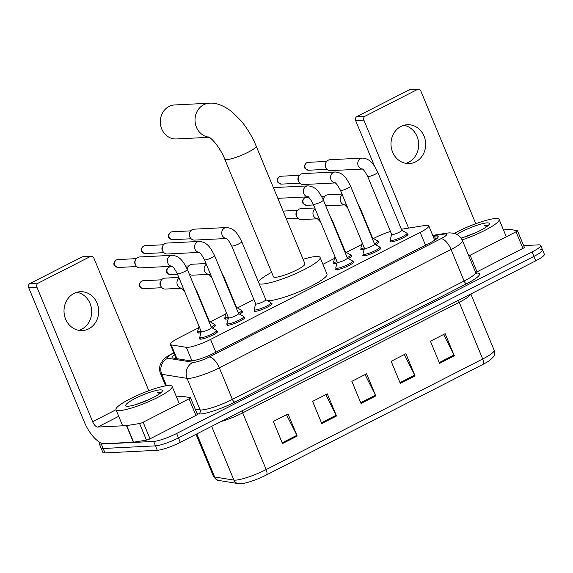 <?xml version="1.0" encoding="UTF-8"?>
<svg xmlns="http://www.w3.org/2000/svg" width="573" height="573" viewBox="0 0 573 573"><rect width="100%" height="100%" fill="white"/><g stroke="black" fill="none" stroke-linecap="round" stroke-linejoin="round"><path stroke-width="0.86" d="M228.212 318.71A9.727 1.64 157.5 0 1 225.934 319.097A9.727 1.64 157.5 0 1 224.809 318.81A9.727 1.64 157.5 0 1 225.153 318.051M337.01 263.15A9.727 1.64 157.5 0 1 334.732 263.537A9.727 1.64 157.5 0 1 333.608 263.243A9.727 1.64 157.5 0 1 333.952 262.484M364.206 249.255A9.727 1.64 157.5 0 1 361.935 249.642A9.727 1.64 157.5 0 1 360.804 249.355A9.727 1.64 157.5 0 1 361.148 248.596M201.008 332.605A9.727 1.64 157.5 0 1 198.738 332.992A9.727 1.64 157.5 0 1 197.606 332.698A9.727 1.64 157.5 0 1 197.95 331.939M380.042 247.772A9.727 1.64 157.5 0 1 380.823 248.066A9.727 1.64 157.5 0 1 374.413 252.449A9.727 1.64 157.5 0 1 363.977 255.802A9.727 1.64 157.5 0 1 362.852 255.515A9.727 1.64 157.5 0 1 363.196 254.756M407.238 233.884A9.727 1.64 157.5 0 1 408.019 234.178A9.727 1.64 157.5 0 1 401.616 238.561A9.727 1.64 157.5 0 1 391.18 241.913A9.727 1.64 157.5 0 1 390.048 241.62A9.727 1.64 157.5 0 1 390.392 240.861M271.244 303.339A9.727 1.64 157.5 0 1 272.025 303.633A9.727 1.64 157.5 0 1 265.614 308.016A9.727 1.64 157.5 0 1 255.178 311.368A9.727 1.64 157.5 0 1 254.054 311.075A9.727 1.64 157.5 0 1 254.398 310.315M352.839 261.668A9.727 1.64 157.5 0 1 353.62 261.961A9.727 1.64 157.5 0 1 347.217 266.345A9.727 1.64 157.5 0 1 336.781 269.69A9.727 1.64 157.5 0 1 335.649 269.403A9.727 1.64 157.5 0 1 335.993 268.644M244.041 317.227A9.727 1.64 157.5 0 1 244.821 317.521A9.727 1.64 157.5 0 1 238.418 321.904A9.727 1.64 157.5 0 1 227.982 325.256A9.727 1.64 157.5 0 1 226.851 324.97A9.727 1.64 157.5 0 1 227.195 324.211M216.845 331.122A9.727 1.64 157.5 0 1 217.625 331.416A9.727 1.64 157.5 0 1 211.215 335.799A9.727 1.64 157.5 0 1 200.779 339.152A9.727 1.64 157.5 0 1 199.655 338.858A9.727 1.64 157.5 0 1 199.998 338.099M198.602 327.799L178.919 337.848A18.236 3.073 -22.5 0 0 170.339 344.409A18.236 3.073 -22.5 0 0 171.248 344.91L186.354 347.338A18.236 3.073 -22.5 0 0 187.564 347.381A18.236 3.073 -22.5 0 0 210.556 339.445L420.188 232.387A18.236 3.073 -22.5 0 0 428.769 225.826A18.236 3.073 -22.5 0 0 424.994 225.468L401.379 229.257M390.449 231.471A18.236 3.073 -22.5 0 0 374.699 237.867L373.467 238.49M361.799 244.449L346.271 252.385M334.603 258.344L322.921 264.303M253.889 299.564L237.473 307.945M225.805 313.904L210.27 321.84M241.999 311.075A9.727 1.64 157.5 0 1 242.78 311.368A9.727 1.64 157.5 0 1 239.564 314.133M350.798 255.508A9.727 1.64 157.5 0 1 351.578 255.802A9.727 1.64 157.5 0 1 348.363 258.566M377.994 241.613A9.727 1.64 157.5 0 1 378.774 241.913A9.727 1.64 157.5 0 1 375.566 244.678M214.796 324.963A9.727 1.64 157.5 0 1 215.577 325.256A9.727 1.64 157.5 0 1 212.368 328.021M174.543 354.558A18.236 3.073 -22.5 0 0 172.065 357.523A18.236 3.073 -22.5 0 0 172.967 358.025L190.343 360.818A18.236 3.073 -22.5 0 0 191.554 360.861A18.236 3.073 -22.5 0 0 214.546 352.918L429.585 243.095A18.236 3.073 -22.5 0 0 438.173 236.534A18.236 3.073 -22.5 0 0 434.398 236.176L433.145 236.377M523.629 245.602L538.563 244.85A18.236 3.073 157.5 0 1 540.683 245.394A18.236 3.073 157.5 0 1 532.095 251.955L176.634 433.489A18.236 3.073 157.5 0 1 153.643 441.425L101.314 444.061A18.236 3.073 157.5 0 1 99.193 443.516A18.236 3.073 157.5 0 1 99.709 442.234M540.396 249.276A18.236 3.073 157.5 0 1 542.516 249.821L544.35 254.247A18.236 3.073 157.5 0 1 535.762 260.808L180.302 442.349A18.236 3.073 157.5 0 1 157.31 450.285L104.981 452.921L103.147 448.494A18.236 3.073 157.5 0 1 101.027 447.95A18.236 3.073 157.5 0 0 103.147 448.494L155.476 445.858L103.147 448.494L101.314 444.061M180.302 442.349L178.468 437.915A18.236 3.073 157.5 0 1 155.476 445.858A18.236 3.073 157.5 0 0 178.468 437.915L533.929 256.382L178.468 437.915L176.634 433.489M542.516 249.821A18.236 3.073 157.5 0 1 533.929 256.382A18.236 3.073 157.5 0 0 542.516 249.821L540.683 245.394M443.602 334.482L453.981 355.067A4.863 2.048 62.9 0 1 454.332 355.833L445.157 333.687L430.43 341.214L439.606 363.354L454.332 355.833M404.323 354.544L414.702 375.122A4.863 2.048 62.9 0 1 415.053 375.888L405.885 353.749L391.151 361.269L400.326 383.416L415.053 375.888M286.493 414.723L296.871 435.301A4.863 2.048 62.9 0 1 297.222 436.067L288.047 413.928L273.321 421.449L282.489 443.588L297.222 436.067M325.772 394.661L336.143 415.239A4.863 2.048 62.9 0 1 336.501 416.005L327.326 393.866L312.6 401.387L321.768 423.533L336.501 416.005M365.051 374.599L375.422 395.184A4.863 2.048 62.9 0 1 375.773 395.95L366.605 373.804L351.872 381.332L361.047 403.471L375.773 395.95M482.917 364.392A6.081 2.557 -117.1 0 0 482.702 358.985A24.317 4.097 -22.5 0 0 494.148 350.232C495.308 355.804 493.396 356.313 493.088 357.23L489.564 360.489A19.94 3.359 157.5 0 1 482.917 364.392L266.402 474.974A19.94 3.359 157.5 0 1 243.196 483.426L238.261 483.598L219.001 480.496C217.618 480.847 215.77 479.458 213.443 476.321A24.317 4.097 -22.5 0 0 214.646 476.994A6.081 5.78 99.1 0 0 219.001 480.496M104.981 452.921A18.236 3.073 157.5 0 1 102.861 452.376L99.193 443.516M168.612 385.522A30.39 5.121 157.5 0 1 172.144 386.431A30.39 5.121 157.5 0 1 152.124 400.126A30.39 5.121 157.5 0 1 119.513 410.597A30.39 5.121 157.5 0 1 115.982 409.688A30.39 5.121 157.5 0 1 136.002 395.993A30.39 5.121 157.5 0 1 168.612 385.522M148.908 399.596L136.145 404.481M128.058 406.236A19.819 3.338 157.5 0 1 126.246 406.056A19.819 3.338 157.5 0 1 137.319 397.411A19.819 3.338 157.5 0 1 160.068 389.884A19.819 3.338 157.5 0 1 162.317 391.115A19.819 3.338 157.5 0 1 147.791 400.097A19.819 3.338 157.5 0 1 128.058 406.236M161.042 392.627L157.511 392.598L159.81 393.601M160.748 392.877L157.511 392.598M76.897 292.287A19.453 17.333 -92.9 0 1 91.515 308.904A19.453 17.333 -92.9 0 1 81.695 329.203A19.453 17.333 -92.9 0 1 78.809 330.342M74.01 293.426A19.453 17.333 87.1 0 0 64.534 315.666A19.453 17.333 87.1 0 0 82.326 330.564A19.453 17.333 87.1 0 0 88.686 328.852A19.453 17.333 87.1 0 0 98.162 306.612A19.453 17.333 87.1 0 0 80.37 291.714A19.453 17.333 87.1 0 0 74.01 293.426M189.047 398.794A3.037 0.509 -22.5 0 0 190.472 397.698L197.356 414.3A3.037 0.509 157.5 0 1 195.923 415.396L189.047 398.794L143.135 422.237L150.019 438.839A3.037 0.509 157.5 0 1 146.459 440.136L133.631 442.191A3.037 0.509 157.5 0 1 133.359 442.22L104.558 443.674A24.317 10.242 62.9 0 1 84.367 422.086L28.65 287.574A3.037 2.707 -92.9 0 1 29.961 283.549L38.219 283.134A3.037 2.707 87.1 0 0 36.916 287.159L92.633 421.671A6.081 2.557 -117.1 0 0 97.675 427.064L126.475 425.617A3.037 0.509 -22.5 0 0 126.755 425.589L139.583 423.526A3.037 0.509 -22.5 0 0 143.135 422.237M195.923 415.396L150.019 438.839M148.808 390.707L93.865 258.072A3.037 2.707 87.1 0 0 90.262 256.554L82.003 256.969L29.961 283.549M82.003 256.969A3.037 2.707 -92.9 0 1 82.992 256.704L91.257 256.289M90.262 256.554L38.219 283.134M190.472 397.698A3.037 0.509 -22.5 0 0 190.322 397.612L183.632 396.537A3.037 0.509 -22.5 0 0 183.432 396.53L176.47 396.881M209.045 137.162A17.018 15.17 -92.9 0 1 195.257 123.08A17.018 15.17 -92.9 0 1 203.759 104.709A17.018 15.17 -92.9 0 1 209.324 103.212L174.622 104.959A17.018 15.17 87.1 0 0 169.056 106.456A17.018 15.17 87.1 0 0 160.762 125.924A17.018 15.17 87.1 0 0 176.334 138.96L209.267 137.298M208.615 136.933C212.117 138.337 220.669 148.615 224.738 159.108L273.486 276.795A17.018 2.865 -22.5 0 0 275.463 277.296A17.018 2.865 -22.5 0 0 293.727 271.437A17.018 2.865 -22.5 0 0 304.936 263.766L256.188 146.079C252.278 136.703 247.264 128.316 241.154 120.924L232.108 111.885C223.577 105.418 215.985 102.531 209.324 103.212M303.081 259.283A33.435 5.63 157.5 0 1 316.217 256.489A33.435 5.63 157.5 0 1 320.099 257.485A33.435 5.63 157.5 0 1 298.082 272.555A33.435 5.63 157.5 0 1 262.212 284.072A33.435 5.63 157.5 0 1 259.197 283.793M320.099 257.485L326.975 274.095A33.435 5.63 157.5 0 1 304.958 289.164A33.435 5.63 157.5 0 1 269.088 300.675A33.435 5.63 157.5 0 1 267.505 300.667M258.43 281.945A33.435 5.63 157.5 0 1 271.631 272.311M171.907 266.244A5.472 4.878 -92.9 0 1 167.431 261.746A5.472 4.878 -92.9 0 1 170.16 255.816A5.472 4.878 -92.9 0 1 170.439 255.68A5.472 4.878 -92.9 0 1 171.943 255.329C180.495 255.923 183.797 262.556 187.371 269.496L211.401 327.505A5.472 0.924 157.5 0 1 207.798 329.976A5.472 0.924 157.5 0 1 201.925 331.86A5.472 0.924 157.5 0 1 201.288 331.695L177.258 273.679C174.729 268.923 172.903 266.424 171.771 266.18L172.494 266.259M211.38 327.455L216.458 330.385A9.118 1.533 157.5 0 1 216.601 330.542A9.118 1.533 157.5 0 1 210.599 334.653A9.118 1.533 157.5 0 1 200.815 337.791A9.118 1.533 157.5 0 1 199.755 337.518A9.118 1.533 157.5 0 1 199.748 337.311L201.266 331.638M171.972 266.287L140.163 267.885A5.472 4.878 -92.9 0 1 136.059 265.765A5.472 4.878 -92.9 0 1 135.464 264.676A5.472 4.878 -92.9 0 1 135.744 259.483A5.472 4.878 -92.9 0 1 137.821 257.442A5.472 4.878 -92.9 0 1 139.611 256.962L171.943 255.329M136.059 265.765L135.472 264.919A3.954 3.524 -92.9 0 1 135.042 264.139A3.954 3.524 -92.9 0 1 135.242 260.386L135.744 259.483M199.103 252.356A5.472 4.878 -92.9 0 1 194.627 247.851A5.472 4.878 -92.9 0 1 197.356 241.921A5.472 4.878 -92.9 0 1 197.635 241.792A5.472 4.878 -92.9 0 1 199.146 241.441C207.691 242.035 210.993 248.661 214.567 255.601L238.597 313.617A5.472 0.924 157.5 0 1 234.994 316.081A5.472 0.924 157.5 0 1 229.128 317.965A5.472 0.924 157.5 0 1 228.491 317.8L204.461 259.791C201.932 255.035 200.106 252.535 198.974 252.292L199.698 252.364M238.576 313.56L243.661 316.497A9.118 1.533 157.5 0 1 243.804 316.647A9.118 1.533 157.5 0 1 237.795 320.758A9.118 1.533 157.5 0 1 228.011 323.903A9.118 1.533 157.5 0 1 226.958 323.63A9.118 1.533 157.5 0 1 226.951 323.416L228.469 317.75M199.168 252.392L167.359 253.997A5.472 4.878 -92.9 0 1 163.255 251.869A5.472 4.878 -92.9 0 1 162.668 250.788A5.472 4.878 -92.9 0 1 162.94 245.595A5.472 4.878 -92.9 0 1 165.024 243.546A5.472 4.878 -92.9 0 1 166.807 243.067L199.146 241.441M163.255 251.869L162.668 251.024A3.954 3.524 -92.9 0 1 162.238 250.243A3.954 3.524 -92.9 0 1 162.438 246.49L162.94 245.595M226.306 238.468A5.472 4.878 -92.9 0 1 221.83 233.963A5.472 4.878 -92.9 0 1 224.559 228.033A5.472 4.878 -92.9 0 1 224.838 227.896A5.472 4.878 -92.9 0 1 226.342 227.545C234.894 228.14 238.196 234.772 241.77 241.713L265.8 299.722A5.472 0.924 157.5 0 1 262.198 302.193A5.472 0.924 157.5 0 1 256.324 304.077A5.472 0.924 157.5 0 1 255.687 303.912L231.657 245.903C229.128 241.147 227.302 238.64 226.17 238.397L226.894 238.475M265.779 299.672L270.857 302.601A9.118 1.533 157.5 0 1 271 302.759A9.118 1.533 157.5 0 1 264.998 306.87A9.118 1.533 157.5 0 1 255.214 310.007A9.118 1.533 157.5 0 1 254.154 309.735A9.118 1.533 157.5 0 1 254.147 309.527L255.665 303.855M226.371 238.504L194.562 240.101A5.472 4.878 -92.9 0 1 190.458 237.981A5.472 4.878 -92.9 0 1 189.864 236.9A5.472 4.878 -92.9 0 1 190.143 231.7A5.472 4.878 -92.9 0 1 192.22 229.658A5.472 4.878 -92.9 0 1 194.011 229.179L226.342 227.545M190.458 237.981L189.871 237.136A3.954 3.524 -92.9 0 1 189.441 236.355A3.954 3.524 -92.9 0 1 189.642 232.602L190.143 231.7M307.902 196.79A5.472 4.878 -92.9 0 1 303.425 192.292A5.472 4.878 -92.9 0 1 306.154 186.354A5.472 4.878 -92.9 0 1 306.44 186.225A5.472 4.878 -92.9 0 1 307.945 185.874C316.489 186.469 319.791 193.101 323.365 200.041L347.396 258.051A5.472 0.924 157.5 0 1 343.793 260.514A5.472 0.924 157.5 0 1 337.927 262.405A5.472 0.924 157.5 0 1 337.289 262.241L313.259 204.224C310.731 199.468 308.904 196.969 307.773 196.725L308.496 196.804M347.374 258L352.459 260.93A9.118 1.533 157.5 0 1 352.603 261.087A9.118 1.533 157.5 0 1 346.593 265.192A9.118 1.533 157.5 0 1 336.809 268.336A9.118 1.533 157.5 0 1 335.757 268.064A9.118 1.533 157.5 0 1 335.749 267.856L337.268 262.183M273.6 188.109A5.472 4.878 -92.9 0 1 273.822 187.987A5.472 4.878 -92.9 0 1 275.606 187.5L307.945 185.874M335.105 182.902A5.472 4.878 -92.9 0 1 330.628 178.396A5.472 4.878 -92.9 0 1 333.357 172.466A5.472 4.878 -92.9 0 1 333.636 172.337A5.472 4.878 -92.9 0 1 335.141 171.986C343.693 172.573 346.994 179.206 350.569 186.146L374.599 244.162A5.472 0.924 157.5 0 1 370.996 246.626A5.472 0.924 157.5 0 1 365.123 248.51A5.472 0.924 157.5 0 1 364.485 248.345L340.462 190.336C337.927 185.58 336.1 183.081 334.976 182.837L335.692 182.909M374.577 244.105L379.655 247.042A9.118 1.533 157.5 0 1 379.799 247.192A9.118 1.533 157.5 0 1 373.797 251.303A9.118 1.533 157.5 0 1 364.013 254.441A9.118 1.533 157.5 0 1 362.953 254.176A9.118 1.533 157.5 0 1 362.945 253.961L364.464 248.295M335.169 182.937L303.361 184.542A5.472 4.878 -92.9 0 1 299.256 182.415A5.472 4.878 -92.9 0 1 298.662 181.333A5.472 4.878 -92.9 0 1 298.941 176.14A5.472 4.878 -92.9 0 1 301.018 174.092A5.472 4.878 -92.9 0 1 302.809 173.612L335.141 171.986M299.256 182.415L298.669 181.569A3.954 3.524 -92.9 0 1 298.239 180.789A3.954 3.524 -92.9 0 1 298.44 177.036L298.941 176.14M362.301 169.014A5.472 4.878 -92.9 0 1 357.824 164.508A5.472 4.878 -92.9 0 1 360.553 158.578A5.472 4.878 -92.9 0 1 360.84 158.442A5.472 4.878 -92.9 0 1 362.344 158.091C370.889 158.685 374.19 165.318 377.765 172.258L401.795 230.267A5.472 0.924 157.5 0 1 398.192 232.738A5.472 0.924 157.5 0 1 392.326 234.622A5.472 0.924 157.5 0 1 391.688 234.457L367.658 176.441C365.13 171.692 363.303 169.185 362.172 168.942L362.895 169.021M401.773 230.217L406.859 233.147A9.118 1.533 157.5 0 1 407.002 233.304A9.118 1.533 157.5 0 1 400.993 237.415A9.118 1.533 157.5 0 1 391.216 240.553A9.118 1.533 157.5 0 1 390.156 240.28A9.118 1.533 157.5 0 1 390.149 240.073L391.667 234.4M362.365 169.049L330.557 170.647A5.472 4.878 -92.9 0 1 326.452 168.526A5.472 4.878 -92.9 0 1 325.865 167.445A5.472 4.878 -92.9 0 1 326.137 162.245A5.472 4.878 -92.9 0 1 328.222 160.204A5.472 4.878 -92.9 0 1 330.005 159.724L362.344 158.091M326.452 168.526L325.865 167.681A3.954 3.524 -92.9 0 1 325.435 166.901A3.954 3.524 -92.9 0 1 325.636 163.147L326.137 162.245M194.39 286.45L196.976 291.456L209.353 321.353A5.472 0.924 157.5 0 1 209.066 321.876M181.569 288.248L165.411 289.064A5.472 4.878 -92.9 0 1 161.307 286.937A5.472 4.878 -92.9 0 1 160.712 285.855A5.472 4.878 -92.9 0 1 160.992 280.655A5.472 4.878 -92.9 0 1 164.859 278.134L178.812 277.432M209.331 321.295L214.417 324.232A9.118 1.533 157.5 0 1 214.56 324.382A9.118 1.533 157.5 0 1 211.251 327.14M201.094 331.223A9.118 1.533 157.5 0 1 198.767 331.631A9.118 1.533 157.5 0 1 197.714 331.359A9.118 1.533 157.5 0 1 197.706 331.151L199.024 326.223M161.307 286.937L160.719 286.092A3.954 3.524 -92.9 0 1 160.29 285.311A3.954 3.524 -92.9 0 1 160.49 281.558L160.992 280.655M221.593 272.562L224.172 277.568L236.556 307.457A5.472 0.924 157.5 0 1 236.262 307.98M208.773 274.36L192.607 275.169A5.472 4.878 -92.9 0 1 189.162 273.822L189.162 273.822M236.534 307.4L241.613 310.337A9.118 1.533 157.5 0 1 241.756 310.494A9.118 1.533 157.5 0 1 238.447 313.252M228.29 317.327A9.118 1.533 157.5 0 1 225.97 317.743A9.118 1.533 157.5 0 1 224.91 317.471A9.118 1.533 157.5 0 1 224.903 317.256L226.22 312.335M187.457 269.704A5.472 4.878 -92.9 0 1 188.188 266.767A5.472 4.878 -92.9 0 1 192.055 264.239L206.015 263.537M187.206 269.102A3.954 3.524 -92.9 0 1 187.686 267.67L188.188 266.767M330.392 216.995L332.97 222.002L345.354 251.891A5.472 0.924 157.5 0 1 345.061 252.421M317.571 218.793L301.405 219.602A5.472 4.878 -92.9 0 1 297.301 217.482A5.472 4.878 -92.9 0 1 296.714 216.401A5.472 4.878 -92.9 0 1 296.986 211.201A5.472 4.878 -92.9 0 1 300.854 208.679L314.813 207.978M345.333 251.841L350.411 254.77A9.118 1.533 157.5 0 1 350.554 254.928A9.118 1.533 157.5 0 1 347.245 257.685M337.096 261.768A9.118 1.533 157.5 0 1 334.768 262.176A9.118 1.533 157.5 0 1 333.708 261.904A9.118 1.533 157.5 0 1 333.701 261.696L335.026 256.768M297.301 217.482L296.714 216.637A3.954 3.524 -92.9 0 1 296.284 215.856A3.954 3.524 -92.9 0 1 296.485 212.103L296.986 211.201M357.588 203.107L360.173 208.114L372.55 238.003A5.472 0.924 157.5 0 1 372.264 238.526M344.767 204.898L328.608 205.714A5.472 4.878 -92.9 0 1 325.156 204.36M372.529 237.945L377.614 240.882A9.118 1.533 157.5 0 1 377.757 241.032A9.118 1.533 157.5 0 1 374.448 243.797M364.292 247.873A9.118 1.533 157.5 0 1 361.971 248.288A9.118 1.533 157.5 0 1 360.911 248.016A9.118 1.533 157.5 0 1 360.904 247.801L362.222 242.88M323.451 200.249A5.472 4.878 -92.9 0 1 324.189 197.313A5.472 4.878 -92.9 0 1 328.057 194.784L342.009 194.082M323.201 199.648A3.954 3.524 -92.9 0 1 323.688 198.215L324.189 197.313M403.879 125.294A19.453 17.333 -92.9 0 1 418.498 141.911A19.453 17.333 -92.9 0 1 408.678 162.209A19.453 17.333 -92.9 0 1 405.799 163.348M400.993 126.432A19.453 17.333 87.1 0 0 391.517 148.679A19.453 17.333 87.1 0 0 409.308 163.57A19.453 17.333 87.1 0 0 415.669 161.858A19.453 17.333 87.1 0 0 425.152 139.619A19.453 17.333 87.1 0 0 407.353 124.721A19.453 17.333 87.1 0 0 400.993 126.432M516.029 231.8A3.037 0.509 -22.5 0 0 517.462 230.704L524.338 247.307A3.037 0.509 157.5 0 1 522.913 248.403L516.029 231.8L470.125 255.243L477.001 271.846A3.037 0.509 157.5 0 1 475.662 272.454M522.913 248.403L477.001 271.846M374.584 166.32L355.632 120.581A3.037 2.707 -92.9 0 1 356.943 116.555L365.209 116.14A3.037 2.707 87.1 0 0 363.898 120.165L408.606 228.097M475.791 223.714L420.854 91.078A3.037 2.707 87.1 0 0 417.251 89.56L408.986 89.975L356.943 116.555M408.986 89.975A3.037 2.707 -92.9 0 1 409.982 89.71L418.24 89.295M417.251 89.56L365.209 116.14M468.771 255.852A3.037 0.509 -22.5 0 0 470.125 255.243M517.462 230.704A3.037 0.509 -22.5 0 0 517.312 230.618L510.615 229.544A3.037 0.509 -22.5 0 0 510.414 229.537L503.459 229.888M454.188 233.39A30.39 5.121 157.5 0 1 495.595 218.528A30.39 5.121 157.5 0 1 499.126 219.438A30.39 5.121 157.5 0 1 462.125 239.886M475.898 232.602L463.127 237.487M456.846 234.472A19.819 3.338 157.5 0 1 487.057 222.89A19.819 3.338 157.5 0 1 489.306 224.122A19.819 3.338 157.5 0 1 461.029 238.103M488.024 225.633L484.493 225.604L486.799 226.607M487.738 225.884L484.493 225.604M191.941 360.832L186.354 347.338M215.863 352.252L210.556 339.445M176.942 358.662L171.248 344.91M425.488 245.194L420.188 232.387M173.898 353.011L172.903 353.52A12.155 2.048 -22.5 0 0 167.789 358.232L193.094 362.294A12.155 2.048 -22.5 0 0 193.903 362.322A12.155 2.048 -22.5 0 0 209.231 357.029L440.966 238.683A12.155 2.048 -22.5 0 0 445.278 233.942A12.155 2.048 -22.5 0 0 444.168 234.071L432.93 235.875M444.168 234.071A12.155 9.777 80.9 0 1 446.833 233.139L449.253 232.874C453.222 233.089 455.399 233.447 455.779 233.956C458.901 235.331 461.143 237.587 462.504 240.724A24.317 4.097 157.5 0 1 451.058 249.477L219.323 367.823A24.317 4.097 157.5 0 1 188.667 378.409A24.317 4.097 157.5 0 1 187.056 378.352L200.12 409.91A24.317 4.097 -22.5 0 0 201.739 409.96A24.317 4.097 -22.5 0 0 232.394 399.381L464.13 281.028A24.317 4.097 -22.5 0 0 475.576 272.275L476.636 273.385M476.142 273.077A27.354 4.605 157.5 0 1 466.651 283.728L234.916 402.074A3.037 1.282 62.9 0 1 232.394 399.381L219.323 367.823A12.155 5.121 -117.1 0 0 209.231 357.029M234.916 402.074A27.354 4.605 157.5 0 1 200.428 413.985A27.354 4.605 157.5 0 1 198.609 413.921L197.098 413.677M153.643 441.425L157.31 450.285M532.095 251.955L535.762 260.808M193.094 362.294A12.155 11.56 99.1 0 0 187.056 378.352L161.744 374.291L166.485 385.736M167.789 358.232A12.155 11.56 99.1 0 0 161.744 374.291A24.317 4.097 157.5 0 1 160.533 373.617L165.611 385.873M195.207 409.115L200.12 409.91A3.037 2.886 -80.9 0 1 198.609 413.921M440.966 238.683A12.155 5.121 -117.1 0 1 451.058 249.477L464.13 281.028A3.037 1.282 62.9 0 0 466.651 283.728M172.903 353.52A12.155 5.121 -117.1 0 0 171.964 353.763C167.896 355.826 164.924 357.903 163.054 360.002L160.504 364.07C159.265 367.25 159.28 370.437 160.533 373.617M435.752 239.457L434.398 236.176M458.565 300.238A6.081 2.557 -117.1 0 0 459.224 302.3L242.701 412.875A24.317 4.097 157.5 0 1 220.82 421.656M470.698 294.042A24.317 4.097 157.5 0 1 459.224 302.3L482.702 358.985L266.18 469.559A6.081 2.557 62.9 0 1 266.402 474.974M196.811 433.919L214.646 476.994L233.913 480.088A24.317 4.097 -22.5 0 0 235.524 480.145A24.317 4.097 -22.5 0 0 266.18 469.559L242.701 412.875A6.081 2.557 -117.1 0 1 242.05 410.812M238.261 483.598A6.081 5.78 99.1 0 1 233.913 480.088L211.652 426.341M375.422 395.184L360.725 402.69M336.143 415.239L321.446 422.752M296.871 435.301L282.167 442.807M414.702 375.122L400.004 382.628M453.981 355.067L439.276 362.573M116.004 409.731L92.633 421.671M118.726 416.313L97.675 427.064M133.359 442.22L126.475 425.617M36.916 287.159L28.65 287.574M126.755 425.589L133.631 442.191M146.459 440.136L139.583 423.526M224.738 159.108A17.018 2.865 -22.5 0 0 226.715 159.616A17.018 2.865 -22.5 0 0 248.181 152.203A17.018 2.865 -22.5 0 0 256.188 146.079M117.816 259.576L116.219 260.006C113.125 262.935 112.444 265.736 118.217 267.469A3.954 3.524 -92.9 0 1 114.6 264.44A3.954 3.524 -92.9 0 1 116.527 259.927A3.954 3.524 -92.9 0 1 117.816 259.576L136.317 258.645M187.371 269.496A5.472 0.924 157.5 0 1 185.065 271.323A5.472 0.924 157.5 0 1 177.895 273.844A5.472 0.924 157.5 0 1 177.258 273.679M145.019 245.688L143.415 246.111C140.328 249.047 139.64 251.841 145.413 253.581A3.954 3.524 -92.9 0 1 141.803 250.551A3.954 3.524 -92.9 0 1 143.723 246.032A3.954 3.524 -92.9 0 1 145.019 245.688L163.52 244.757M214.567 255.601A5.472 0.924 157.5 0 1 212.268 257.427A5.472 0.924 157.5 0 1 205.098 259.956A5.472 0.924 157.5 0 1 204.461 259.791M172.215 231.793L170.618 232.223C167.524 235.152 166.843 237.953 172.616 239.686A3.954 3.524 -92.9 0 1 168.999 236.663A3.954 3.524 -92.9 0 1 170.926 232.144A3.954 3.524 -92.9 0 1 172.215 231.793L190.716 230.862M241.77 241.713A5.472 0.924 157.5 0 1 239.464 243.539A5.472 0.924 157.5 0 1 232.294 246.061A5.472 0.924 157.5 0 1 231.657 245.903M323.365 200.041A5.472 0.924 157.5 0 1 321.066 201.868A5.472 0.924 157.5 0 1 313.897 204.389A5.472 0.924 157.5 0 1 313.259 204.224M281.014 176.233L279.416 176.656C276.322 179.593 275.642 182.386 281.415 184.119A3.954 3.524 -92.9 0 1 277.798 181.097A3.954 3.524 -92.9 0 1 279.724 176.577A3.954 3.524 -92.9 0 1 281.014 176.233L299.514 175.302M350.569 186.146A5.472 0.924 157.5 0 1 348.262 187.973A5.472 0.924 157.5 0 1 341.093 190.501A5.472 0.924 157.5 0 1 340.462 190.336M308.217 162.338L306.619 162.768C303.525 165.697 302.845 168.498 308.611 170.231A3.954 3.524 -92.9 0 1 305.001 167.209A3.954 3.524 -92.9 0 1 306.92 162.689A3.954 3.524 -92.9 0 1 308.217 162.338L326.717 161.407M377.765 172.258A5.472 0.924 157.5 0 1 375.465 174.085A5.472 0.924 157.5 0 1 368.296 176.606A5.472 0.924 157.5 0 1 367.658 176.441M143.064 280.749L141.467 281.178C138.372 284.115 137.692 286.908 143.465 288.642A3.954 3.524 -92.9 0 1 139.848 285.619A3.954 3.524 -92.9 0 1 141.775 281.099A3.954 3.524 -92.9 0 1 143.064 280.749L161.565 279.817M181.512 288.212A5.472 4.878 -92.9 0 1 177.408 285.01A5.472 4.878 -92.9 0 1 179.12 278.17M196.976 291.456A5.472 0.924 157.5 0 1 196.682 291.979M170.267 266.86L168.663 267.29C165.576 270.22 164.888 273.02 170.661 274.754A3.954 3.524 -92.9 0 1 167.051 271.724A3.954 3.524 -92.9 0 1 168.971 267.211A3.954 3.524 -92.9 0 1 170.267 266.86L172.595 266.746M208.708 274.317A5.472 4.878 -92.9 0 1 204.604 271.122A5.472 4.878 -92.9 0 1 206.323 264.282M224.172 277.568A5.472 0.924 157.5 0 1 223.885 278.091M317.506 218.757A5.472 4.878 -92.9 0 1 313.402 215.555A5.472 4.878 -92.9 0 1 315.121 208.715M332.97 222.002A5.472 0.924 157.5 0 1 332.684 222.525M306.261 197.406L304.664 197.835C301.57 200.765 300.889 203.565 306.662 205.299A3.954 3.524 -92.9 0 1 303.045 202.269A3.954 3.524 -92.9 0 1 304.972 197.757A3.954 3.524 -92.9 0 1 306.261 197.406L308.589 197.291M344.71 204.862A5.472 4.878 -92.9 0 1 340.606 201.667A5.472 4.878 -92.9 0 1 342.317 194.827M360.173 208.114A5.472 0.924 157.5 0 1 359.88 208.636M363.898 120.165L355.632 120.581M176.19 358.54L170.339 344.409M434.714 240.173L428.769 225.826M462.504 240.724L475.576 272.275M173.82 352.818L171.964 353.763M446.833 233.139L432.737 235.396M494.148 350.232L470.841 293.97M213.443 476.321L196.038 434.313M172.144 386.431L179.32 403.757M115.982 409.688L122.658 425.811M216.601 330.542L217.282 332.175M199.755 337.518L200.435 339.152M118.217 267.469L136.718 266.538M243.804 316.647L244.478 318.28M226.958 323.63L227.631 325.263M145.413 253.581L163.914 252.65M271 302.759L271.681 304.392M254.154 309.735L254.835 311.368M172.616 239.686L191.117 238.755M352.603 261.087L353.276 262.721M335.757 268.064L336.43 269.697M307.966 196.833L277.841 198.344M379.799 247.192L380.479 248.825M362.953 254.176L363.633 255.809M281.415 184.119L299.915 183.188M407.002 233.304L407.675 234.937M390.156 240.28L390.829 241.913M308.611 170.231L327.111 169.3M184.671 291.571L181.376 288.14L182.099 288.219M214.56 324.382L215.233 326.016M197.714 331.359L198.387 332.992M143.465 288.642L161.966 287.71M211.867 277.676L208.579 274.252L209.295 274.331M241.756 310.494L242.436 312.127M185.724 266.08L188.768 265.929M224.91 317.471L225.59 319.104M170.661 274.754L177.558 274.403M320.665 222.116L317.378 218.685L318.094 218.764M350.554 254.928L351.235 256.561M283.119 211.093L297.566 210.363M333.708 261.904L334.388 263.537M286.328 218.843L297.96 218.256M347.868 208.221L344.574 204.797L345.297 204.876M377.757 241.032L378.431 242.673M321.725 196.625L324.762 196.475M360.911 248.016L361.584 249.649M306.662 205.299L313.56 204.948M499.126 219.438L506.303 236.764"/></g></svg>
